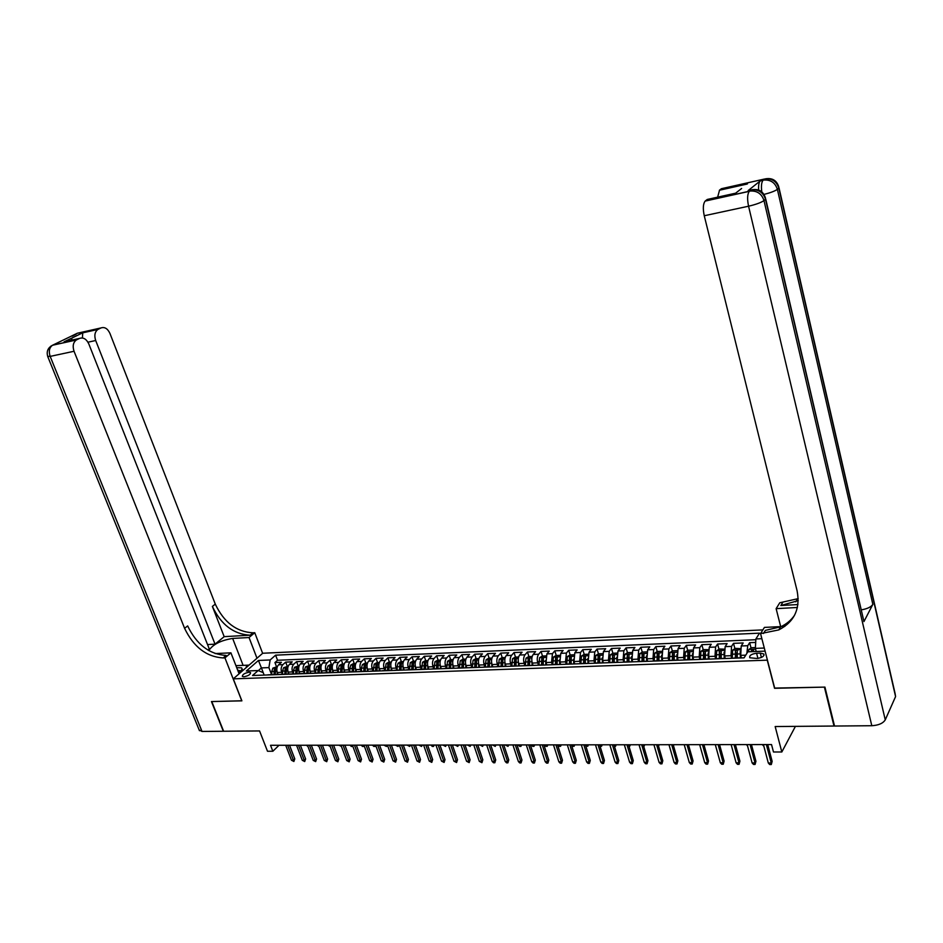 <?xml version="1.0" encoding="UTF-8"?>
<svg xmlns="http://www.w3.org/2000/svg" width="943" height="943" viewBox="0 0 943 943"><rect width="100%" height="100%" fill="white"/><g stroke="black" fill="none" stroke-linecap="round" stroke-linejoin="round"><path stroke-width="1.41" d="M243.872 676.779C248.304 675.907 250.532 674.528 250.567 672.607L249.035 672.241C244.614 673.102 242.386 674.493 242.339 676.414L243.872 676.779M762.875 629.889L262.708 653.251L233.275 678.854L767.437 660.159M233.275 678.854L241.891 700.849L211.774 701.557L223.632 731.249L259.573 730.943L267.494 751.253L272.845 751.265L278.998 745.276M834.355 725.32L834.001 726.039L775.17 726.546L781.818 751.995L795.42 726.369M774.663 688.084L824.406 687.117L834.001 726.039M755.697 642.431L749.65 642.678L751.052 648.03M741.351 657.79L740.703 655.35L741.233 645.979L743.167 642.949L733.513 643.35L734.915 648.643M736 652.733L737.249 657.401M723.811 658.568L725.285 658.509L724.578 655.939L725.143 646.639L727.112 643.621L717.576 644.022L718.979 649.244M720.051 653.181L721.112 657.13M709.348 659.086L708.653 656.528L709.242 647.287L711.258 644.281L701.84 644.682L703.254 649.833M704.303 653.676L705.187 656.906M693.635 659.652L692.928 657.118L693.553 647.924L695.604 644.941L686.304 645.33L687.718 650.422M688.767 654.183L689.474 656.729M678.123 660.206L677.404 657.684L678.064 648.548L680.151 645.59L670.968 645.979L672.383 651M673.42 654.701L673.95 656.587M662.788 660.76L662.08 658.261L662.764 649.173L664.886 646.226L655.809 646.615L657.236 651.578M658.273 655.22L658.65 656.528M647.664 661.302L646.945 658.815L647.652 649.786L649.81 646.863L640.851 647.24L642.266 652.143M643.315 655.75L643.562 656.611M632.682 661.727L631.987 659.369L632.729 650.399L634.91 647.487L626.069 647.853L627.484 652.709M617.936 662.34L617.217 659.911L617.983 651L620.199 648.1L611.465 648.466L612.891 653.263M603.367 662.894L602.636 660.454L603.414 651.589L605.677 648.713L597.037 649.067L598.463 653.817L595.776 655.456L595.174 663.047M588.962 663.412L588.22 660.984L589.033 652.179L591.32 649.314L582.786 649.668L584.224 654.383M574.723 663.931L573.992 661.514L574.817 652.756L577.14 649.904L568.712 650.257L570.15 654.937M560.661 664.438L559.918 662.033L560.779 653.322L563.124 650.493L554.79 650.835L556.24 655.491M546.775 664.933L546.021 662.552L546.905 653.888L549.274 651.071L541.046 651.413L542.496 656.045M533.043 665.428L532.288 663.059C531.392 659.522 531.699 656.658 533.196 654.454L535.589 651.648L527.455 651.99L528.917 656.587M519.475 665.911L518.721 663.554C517.813 660.053 518.12 657.2 519.64 655.008L522.068 652.214L514.029 652.544L515.503 657.118M506.061 666.395L505.307 664.061C504.399 660.571 504.717 657.731 506.25 655.55L508.701 652.768L500.757 653.098L502.23 657.648M492.812 666.878L492.046 664.544C491.138 661.078 491.468 658.261 493.012 656.092L495.488 653.322L487.637 653.652L489.122 658.167M479.704 667.338L478.938 665.027C478.03 661.585 478.36 658.78 479.928 656.623L482.439 653.876L474.671 654.194L476.156 658.685M466.761 667.809L465.995 665.51C465.076 662.08 465.418 659.298 466.997 657.141L469.52 654.407L461.846 654.737L463.343 659.204M453.96 668.269L453.182 665.982C452.275 662.575 452.616 659.805 454.208 657.672L456.766 654.949L449.174 655.267L450.671 659.699M441.3 668.728L440.522 666.453C439.615 663.059 439.957 660.312 441.572 658.179L444.141 655.479L436.644 655.786L438.141 660.206M428.782 669.176L428.016 666.913C427.096 663.542 427.45 660.807 429.077 658.685L431.67 655.998L424.244 656.304L425.753 660.701M416.417 669.624L415.639 667.373C414.72 664.025 415.073 661.302 416.712 659.192L419.329 656.517L411.997 656.823L413.505 661.184M404.182 670.06L403.404 667.821C402.484 664.497 402.85 661.786 404.5 659.687L407.128 657.023L399.879 657.33L401.388 661.668M392.088 670.497L391.298 668.269C390.378 664.956 390.744 662.269 392.406 660.183L395.07 657.53L387.891 657.825L389.412 662.151M380.123 670.921L379.334 668.717C378.414 665.428 378.78 662.74 380.465 660.666L383.141 658.025L376.045 658.332L377.565 662.623M368.289 671.345L367.499 669.153C366.568 665.876 366.957 663.212 368.642 661.149L371.342 658.52L364.316 658.815L365.849 663.082M356.584 671.77L355.794 669.589C354.863 666.336 355.252 663.672 356.949 661.621L359.66 659.016L352.717 659.298L354.25 663.542M345.008 672.182L344.219 670.013C343.287 666.772 343.676 664.143 345.386 662.092L348.12 659.499L341.248 659.782L342.781 664.002M333.551 672.595L332.761 670.438C331.83 667.22 332.231 664.591 333.952 662.564L336.698 659.97L329.909 660.265L331.441 664.461M322.223 673.007L321.433 670.862C320.502 667.656 320.903 665.039 322.636 663.023L325.394 660.454L318.675 660.725L320.219 664.909M311.025 673.408L310.223 671.275C309.292 668.092 309.693 665.487 311.438 663.483L314.219 660.913L307.571 661.196L309.115 665.345M299.933 673.809L299.143 671.687C298.2 668.516 298.613 665.935 300.369 663.931L303.163 661.385L296.585 661.656L298.129 665.782M288.971 674.198L288.169 672.088C287.226 668.941 287.639 666.371 289.407 664.379L292.224 661.833L285.705 662.116L287.261 666.218M781.818 751.995L773.484 751.984L771.527 744.557L270.523 745.288L272.845 751.265M760.27 653.098L756.581 653.228C751.394 654.006 749.143 655.503 749.826 657.754L756.981 658.485C762.18 657.719 764.443 656.21 763.747 653.959L760.27 653.098L761.402 657.46M271.608 674.693L268.896 667.609L261.411 667.903L264.17 675.094L263.227 672.642L258.158 670.556L252.535 675.506L744.074 657.837L747.858 651.802L765.091 651.141M258.158 670.556L246.371 671.003L258.441 660.465L270.158 659.959L275.604 655.161L759.516 633.154L755.885 638.953L761.873 638.694M282.393 674.304L281.639 672.324C280.708 669.188 281.12 666.63 282.888 664.638L285.705 662.116M278.114 674.587L277.313 672.489L281.639 672.324M293.285 673.915L292.542 671.923C291.611 668.764 292.012 666.194 293.78 664.202L296.585 661.656M304.306 673.514L303.563 671.522C302.62 668.339 303.033 665.758 304.778 663.754L307.571 661.196M315.445 673.113L314.691 671.11C313.76 667.915 314.16 665.31 315.905 663.294L318.675 660.725M326.691 672.713L325.948 670.685C325.017 667.479 325.418 664.862 327.15 662.835L329.909 660.265M338.077 672.3L337.335 670.273C336.403 667.043 336.792 664.414 338.513 662.375L341.248 659.782M349.57 671.887L348.827 669.848C347.908 666.595 348.297 663.955 349.994 661.903L352.717 659.298M361.204 671.463L360.462 669.412C359.531 666.147 359.92 663.495 361.617 661.432L364.316 658.815M372.956 671.051L372.214 668.976C371.294 665.699 371.672 663.023 373.357 660.96L376.045 658.332M384.838 670.614L384.107 668.54C383.176 665.239 383.553 662.552 385.227 660.477L387.891 657.825M396.862 670.19L396.119 668.092C395.2 664.78 395.565 662.069 397.227 659.982L399.879 657.33M409.014 669.742L408.284 667.644C407.364 664.308 407.718 661.585 409.368 659.487L411.997 656.823M421.297 669.306L420.566 667.184C419.647 663.837 420.012 661.102 421.639 658.992L424.244 656.304M433.733 668.858L433.002 666.725C432.083 663.353 432.436 660.607 434.051 658.485L436.644 655.786M446.298 668.398L445.579 666.265C444.66 662.87 445.002 660.112 446.605 657.978L449.174 655.267M459.017 667.95L458.286 665.793C457.379 662.375 457.72 659.605 459.312 657.46L461.846 654.737M471.877 667.479L471.158 665.322C470.251 661.88 470.581 659.086 472.148 656.941L474.671 654.194M484.879 667.019L484.172 664.839C483.264 661.385 483.582 658.568 485.138 656.411L487.637 653.652M498.045 666.536L497.326 664.355C496.431 660.878 496.749 658.049 498.293 655.868L500.757 653.098M511.365 666.064L510.646 663.86C509.75 660.359 510.057 657.519 511.589 655.326L514.029 652.544M524.838 665.569L524.131 663.353C523.224 659.841 523.53 656.988 525.039 654.784L527.455 651.99M538.465 665.086L537.758 662.858C536.862 659.31 537.168 656.446 538.653 654.23L541.046 651.413M552.268 664.591L551.561 662.34L552.433 653.664L554.79 650.835M566.224 664.084L565.529 661.833L566.378 653.098L568.712 650.257M580.358 663.577L579.662 661.302L580.487 652.521L582.786 649.668M594.668 663.106L593.972 660.772L594.762 651.943L597.037 649.067M610.816 662.634L609.166 662.693L608.447 660.241L609.225 651.354L611.465 648.466M623.83 662.163L623.111 659.699L623.853 650.764L626.069 647.853M638.67 661.632L637.951 659.145L638.67 650.151L640.851 647.24M653.688 661.09L652.969 658.591L653.676 649.55L655.809 646.615M668.905 660.536L668.186 658.025L668.858 648.925L670.968 645.979M684.3 659.982L683.592 657.46L684.241 648.301L686.304 645.33M699.895 659.428L699.199 656.882L699.812 647.664L701.84 644.682M715.69 658.862L714.994 656.293L715.584 647.028L717.576 644.022M731.697 658.285L731.002 655.703L731.556 646.379L733.513 643.35M746.868 653.369L747.74 645.719L749.65 642.678M755.85 639.719L277.537 660.265L274.943 662.564L276.499 666.642M277.313 672.489C276.37 669.353 276.794 666.795 278.562 664.815L281.391 662.292L274.943 662.564M733.583 658.214L734.774 658.014M740.149 657.978L741.599 657.931M764.29 648.03L755.378 648.383L755.885 638.953M756.192 651.483L755.378 648.383M774.545 688.296L767.307 660.359M258.441 660.465L261.411 667.903L258.335 670.626M718.814 658.744L717.328 658.803M707.674 659.145L709.171 659.098M702.794 659.322L701.286 659.381M691.749 659.723L693.27 659.664M686.975 659.888L685.431 659.947M676.025 660.289L677.581 660.23M671.357 660.454L669.789 660.513M660.501 660.843L662.08 660.784M655.927 661.008L654.348 661.067M645.177 661.397L646.768 661.338M640.698 661.55L639.106 661.609M630.042 661.939L631.657 661.88M625.669 662.092L624.042 662.151M615.095 662.481L616.734 662.422M600.337 663.012L601.988 662.953M596.141 663.153L594.479 663.212M585.756 663.53L587.43 663.471M581.654 663.683L579.969 663.742M571.352 664.049L573.049 663.99M567.344 664.19L565.635 664.249M557.124 664.556L558.834 664.497M553.199 664.697L551.478 664.768M543.074 665.063L544.795 665.004M539.231 665.204L537.498 665.263M529.176 665.569L530.933 665.499M525.428 665.699L523.671 665.758M515.456 666.053L517.224 665.994M511.79 666.194L510.022 666.253M501.9 666.548L503.68 666.477M498.305 666.677L496.525 666.736M488.498 667.031L490.301 666.96M484.985 667.149L483.181 667.22M475.26 667.503L477.064 667.444M471.818 667.632L470.003 667.691M462.176 667.974L463.991 667.903M458.805 668.092L456.978 668.163M449.233 668.434L451.072 668.375M445.945 668.552L444.106 668.622M436.444 668.893L438.295 668.835M433.226 669.011L431.375 669.082M423.808 669.353L425.67 669.282M420.661 669.471L418.786 669.53M411.313 669.801L413.187 669.73L413.564 662.846L412.067 663.353L411.714 669.624M408.236 669.907L406.35 669.978M398.948 670.249L400.846 670.178M395.942 670.355L394.056 670.426M386.736 670.685L388.634 670.614L387.844 664.296L387.479 670.438M383.801 670.791L381.891 670.862M374.654 671.121L376.575 671.051M371.778 671.227L369.868 671.298M362.713 671.546L364.635 671.475M359.896 671.652L357.975 671.722M350.902 671.97L352.835 671.899M348.144 672.076L346.211 672.147M339.209 672.394L341.166 672.324M336.533 672.489L334.576 672.559M327.657 672.807L329.614 672.736M325.029 672.901L323.072 672.972M316.223 673.219L318.192 673.149M313.665 673.314L311.697 673.385M304.919 673.632L306.899 673.561M302.42 673.715L300.44 673.785M293.744 674.033L295.725 673.962M291.293 674.115L289.301 674.186M282.676 674.422L284.668 674.351M280.283 674.516L278.279 674.587M271.725 674.823L273.729 674.752M277.537 660.265L275.604 655.161M270.158 659.959L268.896 667.609M269.392 674.905L267.388 674.976M766.364 744.557L771.256 763.028L772.152 761.343L771.303 764.537L771.256 763.028L768.309 763.005L763.417 744.569M772.152 761.343L767.72 744.557M771.303 764.537L769.665 764.525L768.309 763.005M755.426 647.558L751.547 647.711L748.872 649.456L748.247 651.79M753.316 651.589L753.54 649.633L751.63 650.151L751.347 651.66M238.744 672.901L242.245 669.165L241.597 667.844L236.705 667.668M239.781 672.194L239.887 670.697L237.695 670.214M235.915 665.664L246.771 665.216L246.064 667.738M247.314 666.642L246.771 665.216M758.644 190.038C758.361 185.476 758.879 182.459 760.176 180.962L748.141 190.58L749.544 190.262M779.036 187.952L895.107 693.576L895.579 696.582L885.253 719.863C883.049 723.352 878.558 725.308 871.803 725.721L834.531 726.039L824.936 687.105L774.722 688.296L760.553 633.613L778.765 629.912C794.383 621.861 800.489 608.813 797.094 590.766L704.256 215.747C702.771 208.698 703.077 203.806 705.152 201.095L749.485 191.181L751.041 189.932L748.141 190.58M760.553 633.613L764.431 627.401L784.8 626.423M797.931 604.557L780.828 605.524L798.226 600.608M797.401 607.481L776.124 608.648L779.79 602.766L798.202 598.628M741.611 188.482L735.634 193.185L707.274 199.456L705.329 200.942M765.74 199.103L863.953 621.578L872.841 604.369C871.073 607.021 867.277 608.848 861.466 609.826M780.686 626.624L776.124 608.648M717.647 197.158L719.556 190.109L747.493 183.861M760.341 180.82L764.679 178.993L721.419 188.706L719.556 190.109M763.476 633.484L765.398 630.384L780.651 626.812C786.45 624.136 791.094 620.282 794.56 615.249M240.783 671.357L240.182 671.44M50.698 346.281L52.808 345.091L76.371 339.975C73.165 342.368 72.399 346.128 74.049 351.267L50.168 356.395C48.517 351.338 49.307 347.613 52.525 345.244L77.314 333.244L101.007 327.928L97.919 329.437C94.83 331.759 94.088 335.449 95.691 340.517L87.958 342.203M47.669 356.324L50.168 356.395L202.014 731.438L223.326 731.261L211.456 701.557L241.868 700.779M256.991 658.238L249.035 637.527L232.662 638.435C220.745 640.368 212.8 644.423 208.816 650.599M249.035 637.527L254.751 632.706L252.96 632.812C236.469 631.916 223.915 622.345 215.287 604.121L109.942 333.433C107.655 328.577 104.673 326.738 101.007 327.928M224.175 636.655L250.131 635.193C233.616 634.274 221.027 624.69 212.375 606.42L224.175 636.655L215.039 644.163L207.531 644.564M207.908 650.057L209.263 648.937L88.807 343.936C86.438 339.009 83.361 337.158 79.577 338.396L64.065 341.837L82.748 332.761L82.43 337.771M241.785 700.849L224.941 657.872L223.137 657.943C206.411 656.835 193.563 646.957 184.592 628.321L74.049 351.267M224.941 657.872L230.917 652.827L215.098 653.582M215.039 644.163L95.691 340.517M202.014 731.438L199.126 729.906M239.098 673.797L230.917 652.827M262.625 653.322L254.751 632.706M76.642 339.834L79.577 338.396M223.137 657.943L226.108 655.444C209.405 654.348 196.592 644.505 187.645 625.916L184.592 628.321M67.684 341.036L64.065 341.837M242.327 665.404L249.082 665.11M247.832 666.194L247.16 666.218M750.086 744.581L755.013 762.934L755.932 761.26L755.084 764.431L755.013 762.934L752.113 762.911L747.174 744.593M755.932 761.26L751.453 744.581M755.084 764.431L753.469 764.419L752.113 762.911M734.008 744.605L738.982 762.84L739.925 761.178L739.064 764.325L738.982 762.84L736.118 762.816L731.131 744.616M739.925 761.178L735.41 744.605M739.064 764.325L737.473 764.325L736.118 762.816M718.13 744.628L723.151 762.746L724.106 761.095L723.246 764.231L723.151 762.746L720.322 762.734L715.301 744.64M724.106 761.095L719.556 744.628M723.246 764.231L721.678 764.219L720.322 762.734M702.464 744.652L707.521 762.651L708.499 761.013L707.627 764.125L707.521 762.651L704.727 762.639L699.659 744.664M708.499 761.013L703.914 744.652M707.627 764.125L706.083 764.125L704.727 762.639M740.361 648.643L735.351 648.36L732.676 650.092L732.287 658.261M740.184 651.542L740.361 657.813M741.174 657.094L741.21 657.742M737.285 657.919L737.273 650.257L735.387 650.776L735.34 657.99M736.2 657.966L735.387 650.776M763.842 746.149L762.203 744.569M762.227 744.652L763.441 744.652M724.259 649.173L719.368 648.996L716.692 650.717L716.279 658.839M724.059 652.297L724.236 658.332M725.073 657.801L725.12 658.414M721.206 658.509L721.218 650.882L719.344 651.401L719.297 658.568M720.169 658.544L719.344 651.401M747.516 745.866L746.432 744.593M746.443 744.675L747.198 744.675M708.37 649.68L703.584 649.621L700.897 651.33L700.46 659.405M708.134 653.051L708.323 658.862M709.183 658.485L709.23 659.086M705.34 659.074L705.364 651.507L703.513 652.014L703.443 659.145M704.327 659.11L703.513 652.014M692.657 650.057L688.001 650.246L685.313 651.943L684.854 659.97M692.421 653.782L692.622 659.44M689.663 659.64L689.71 652.108L687.883 652.627L687.801 659.711M688.696 659.676L687.883 652.627M686.987 744.675L692.079 762.569L693.081 760.93L692.209 764.03L692.079 762.569L689.321 762.545L684.217 744.687M693.081 760.93L688.449 744.675M692.209 764.03L690.677 764.019L689.321 762.545M677.204 650.67L672.607 650.859L669.931 652.544L669.436 660.524M676.897 654.501L677.109 660.029M674.186 660.194L674.257 652.709L672.453 653.228L672.347 660.265M673.255 660.23L672.453 653.228M671.699 744.699L676.826 762.474L677.852 760.86L676.98 763.936L676.826 762.474L674.104 762.463L668.976 744.711M677.852 760.86L673.196 744.699M676.98 763.936L675.459 763.924L674.104 762.463M661.88 651.283L657.412 651.46L654.725 653.145L654.218 661.067M661.585 655.208L661.797 660.654M658.909 660.748L658.992 653.299L657.212 653.817L657.082 660.807M658.014 660.784L657.212 653.817M688.708 744.675L688.626 745.288M656.611 744.722L661.774 762.392L662.811 760.777L661.939 763.842L661.774 762.392L659.086 762.38L653.912 744.722M662.811 760.777L658.12 744.722M661.939 763.842L660.442 763.83L659.086 762.38M646.757 651.884L642.395 652.061L639.719 653.735L639.177 661.562M646.45 655.915L646.674 661.279M643.821 661.291L643.928 653.888L642.159 654.407L642.018 661.349M642.961 661.326L642.159 654.407M673.868 744.699L673.502 745.783M641.7 744.746L646.898 762.309L647.947 760.706L647.075 763.747L646.898 762.309L644.234 762.286L639.036 744.746M647.947 760.706L643.232 744.746M647.075 763.747L645.601 763.736L644.234 762.286M631.81 652.485L627.566 652.65L624.891 654.312L624.089 658.261L624.325 661.998L630.337 661.774M631.504 656.611L631.739 661.88M628.91 661.833L629.04 654.466L627.284 654.984L627.13 661.892M628.085 661.856L627.284 654.984M658.532 746.137L658.438 744.722M659.192 744.722L658.556 746.219M626.977 744.77L632.199 762.215L633.272 760.624L632.388 763.653L632.199 762.215L629.582 762.203L624.337 744.77M633.272 760.624L628.521 744.77M632.388 763.653L630.938 763.641L629.582 762.203M617.052 653.075L612.926 653.24L610.239 654.89L609.661 662.516M616.746 657.283L616.981 662.41M614.188 662.351L614.329 655.031L612.596 655.55L612.431 662.422M613.398 662.387L612.596 655.55M643.256 744.829L643.845 744.746M644.706 744.746L644.045 746.243L643.916 744.746M612.42 744.793L617.689 762.133L618.773 760.553L617.889 763.559L617.689 762.133L615.095 762.121L609.826 744.793M618.773 760.553L613.987 744.781M617.889 763.559L616.451 763.547L615.095 762.121M602.164 657.955L602.4 662.929M602.483 653.652L598.463 653.817M599.642 662.882L599.807 655.597L598.098 656.116L597.909 662.941M598.888 662.905L598.098 656.116M628.545 744.84L629.5 744.77M630.372 744.758L629.712 746.255L629.582 744.77M629.712 746.255L628.969 746.255M598.051 744.805L603.343 762.05L604.439 760.482L603.555 763.465L603.343 762.05L600.774 762.038L595.481 744.817M604.439 760.482L599.63 744.805M603.555 763.465L602.141 763.453L600.774 762.038M588.078 654.23L584.165 654.383L581.477 656.01L580.864 663.554M587.76 658.615L588.008 663.448M585.273 663.4L585.462 656.163L583.764 656.67L583.564 663.459M584.554 663.424L583.764 656.67M614.011 744.864L615.331 744.781M616.227 744.781L615.555 746.267L615.402 744.781M615.555 746.267L614.435 746.267M583.847 744.829L589.175 761.968L590.283 760.412L589.399 763.37L589.175 761.968L586.64 761.956L581.312 744.84M590.283 760.412L585.45 744.829M589.399 763.37L587.996 763.37L586.64 761.956M573.851 654.796L570.043 654.949L567.356 656.564L566.719 664.072M573.533 659.275L573.78 663.966M571.081 663.907L571.281 656.705L569.607 657.224L569.395 663.966M570.385 663.931L569.607 657.224M599.654 744.887L601.316 744.805M602.235 744.805L601.551 746.278L601.398 744.805M601.551 746.278L600.054 746.161M569.82 744.852L575.171 761.885L576.291 760.341L575.407 763.288L575.171 761.885L572.66 761.873L567.309 744.852M576.291 760.341L571.434 744.852M575.407 763.288L574.016 763.276L572.66 761.873M559.788 655.35L556.087 655.503L553.411 657.118L552.751 664.567M559.482 659.911L559.718 664.461M557.054 664.414L557.278 657.247L555.616 657.766L555.392 664.473M556.394 664.438L555.616 657.766M585.473 744.911L587.477 744.829M588.408 744.829L587.725 746.29L587.548 744.829M587.725 746.29L585.697 745.607M555.946 744.876L561.333 761.814L562.464 760.27L561.58 763.193L561.333 761.814L558.857 761.791L553.47 744.876M562.464 760.27L557.584 744.876M561.58 763.193L560.213 763.193L558.857 761.791M545.903 655.904L542.296 656.057L539.62 657.66L538.936 665.063M545.596 660.548L545.832 664.968M543.203 664.909L543.439 657.79L541.789 658.308L541.553 664.968M542.567 664.933L541.789 658.308M571.458 744.923L573.792 744.84M574.747 744.84L574.051 746.302L573.874 744.84M574.051 746.302L572.696 746.302L571.505 745.064M542.249 744.887L547.647 761.732L548.802 760.199L547.918 763.111L547.647 761.732L545.207 761.72L539.797 744.899M548.802 760.199L543.899 744.887M547.918 763.111L546.563 763.099L545.207 761.72M532.182 656.458L528.669 656.599L525.994 658.19L525.298 665.558M531.876 661.173L532.111 665.463M523.99 665.605L529.495 665.404L529.754 658.32L528.127 658.839L527.88 665.463M528.905 665.428L528.127 658.839M561.238 744.864L560.543 746.314L559.199 746.314L557.867 744.946L560.26 744.864M560.543 746.314L560.342 744.864M528.705 744.911L534.139 761.649L535.306 760.129L534.41 763.028L534.139 761.649L531.722 761.638L526.288 744.911M535.306 760.129L530.367 744.911M534.41 763.028L533.066 763.017L531.722 761.638M518.615 657L515.208 657.13L512.532 658.721L511.813 666.041M518.32 661.786L518.544 665.947M515.974 665.841L516.245 658.851L514.63 659.369L514.359 665.947M515.397 665.911L514.63 659.369M547.883 744.887L547.176 746.326L545.856 746.326L544.524 744.97L546.893 744.887M547.176 746.326L546.975 744.887M515.314 744.935L520.772 761.579L521.951 760.058L521.066 762.934L520.772 761.579L518.391 761.555L512.921 744.935M521.951 760.058L517 744.935M521.066 762.934L519.734 762.934L518.391 761.555M505.212 657.53L501.9 657.66L499.224 659.24L498.493 666.524M504.918 662.387L505.142 666.43M502.595 666.288L502.878 659.369L501.287 659.888L501.004 666.43M502.053 666.395L501.287 659.888M534.681 744.899L533.974 746.337L532.665 746.337L531.333 744.982L533.679 744.911M533.974 746.337L533.762 744.899M502.089 744.946L507.57 761.496L508.76 759.987L507.864 762.852L507.57 761.496L505.2 761.484L499.719 744.958M508.76 759.987L503.786 744.946M507.864 762.852L506.556 762.852L505.2 761.484M491.963 658.061L488.745 658.19L486.069 659.758L485.315 666.996M491.68 662.988L491.892 666.901M489.382 666.76L489.676 659.876L488.097 660.395L487.802 666.913M488.863 666.854L488.097 660.395M521.632 744.923L520.913 746.349L519.617 746.349L518.296 745.005L520.607 744.923M520.913 746.349L520.689 744.923M489.016 744.97L494.509 761.425L495.712 759.928L494.827 762.769L494.509 761.425L492.175 761.414L486.671 744.97M495.712 759.928L490.725 744.97M494.827 762.769L493.531 762.769L492.175 761.414M478.867 658.579L475.732 658.709L473.056 660.265L472.302 667.467M478.584 663.577L478.796 667.373M476.309 667.231L476.628 660.383L475.06 660.902L474.765 667.373M475.826 667.279L475.06 660.902M508.725 744.946L508.006 746.361L505.401 745.017L507.688 744.946M508.006 746.361L507.77 744.946M476.085 744.994L481.602 761.343L482.828 759.858L481.932 762.687L481.602 761.343L479.303 761.331L473.775 744.994M482.828 759.858L477.806 744.982M481.932 762.687L479.303 761.331M465.925 659.098L462.883 659.216L460.208 660.772L459.43 667.927M465.653 664.167L465.854 667.844M463.402 667.727L463.72 660.89L462.164 661.408L461.858 667.844M462.93 667.715L462.164 661.408M495.959 744.958L495.24 746.373L492.647 745.041L494.91 744.958M495.24 746.373L494.992 744.958M463.308 745.005L468.848 761.272L470.074 759.799L469.178 762.604L468.848 761.272L466.561 761.26L461.021 745.017M470.074 759.799L465.04 745.005M469.178 762.604L466.561 761.26M453.135 659.605L450.165 659.723L447.501 661.267L446.711 668.387M452.864 664.732L453.053 668.304M450.636 668.222L450.966 661.385L449.434 661.903L449.116 668.304M450.188 668.174L449.434 661.903M483.346 744.982L482.616 746.385L480.034 745.053L482.274 744.982M482.616 746.385L482.356 744.982M450.66 745.029L456.223 761.201L457.473 759.728L456.577 762.533L456.223 761.201L453.972 761.19L448.408 745.029M457.473 759.728L452.416 745.029M456.577 762.533L453.972 761.19M440.475 660.112L437.599 660.23L434.935 661.762L434.122 668.846M440.216 665.298L440.405 668.752M438.012 668.717L438.365 661.88L436.833 662.387L436.503 668.752M437.587 668.634L436.833 662.387M470.863 744.994L470.133 746.396L467.575 745.076L469.779 745.005M470.133 746.396L469.862 744.994M438.165 745.041L443.752 761.131L445.002 759.669L444.106 762.451L443.752 761.131L441.524 761.119L435.937 745.053M445.002 759.669L439.933 745.041M444.106 762.451L441.524 761.119M427.969 660.607L425.175 660.725L422.511 662.245L421.686 669.294M427.721 665.841L427.898 669.2M425.529 669.224L425.894 662.363L424.385 662.87L424.044 669.2M425.14 669.117L424.385 662.87M458.522 745.017L457.779 746.408L455.233 745.1L457.426 745.017M457.779 746.408L457.508 745.017M425.812 745.064L431.411 761.06L432.672 759.598L431.776 762.368L431.411 761.06L429.206 761.048L423.607 745.064M432.672 759.598L427.592 745.064M431.776 762.368L429.206 761.048M415.604 661.102L412.893 661.208L410.229 662.729L409.392 669.73M415.356 666.371L415.533 669.648M412.822 669.601L412.067 663.353M446.31 745.029L445.567 746.42L443.045 745.111L445.202 745.041M445.567 746.42L445.285 745.041M413.6 745.088L419.211 760.989L420.484 759.539L419.588 762.298L419.211 760.989L417.03 760.977L411.407 745.088M420.484 759.539L415.38 745.076M419.588 762.298L417.03 760.977M401.518 745.1L407.152 760.918L408.425 759.48L407.529 762.215L407.152 760.918L404.995 760.907L399.349 745.1M408.425 759.48L403.309 745.1M407.529 762.215L404.995 760.907M389.565 745.123L395.211 760.848L396.508 759.421L395.612 762.144L395.211 760.848L393.078 760.836L387.432 745.123M396.508 759.421L391.38 745.111M395.612 762.144L393.078 760.836M403.38 661.585L400.74 661.691L398.087 663.212L397.05 666.795L397.227 670.167M403.132 666.89L403.298 670.096M400.999 670.178L401.376 663.318L399.891 663.825L399.526 670.025M400.645 670.096L399.891 663.825M434.24 745.053L433.497 746.42L432.295 746.432L430.975 745.123L433.12 745.053M433.497 746.42L433.202 745.053M391.286 662.069L388.728 662.175L386.064 663.672L385.204 670.603M391.05 667.408L391.204 670.52M388.929 670.603L389.329 663.789L387.844 664.296M422.299 745.064L421.545 746.432L419.046 745.147L421.156 745.076M421.545 746.432L421.25 745.076M379.322 662.552L376.846 662.646L374.194 664.143L373.31 671.027M379.098 667.903L379.251 670.956M376.988 671.039L377.4 664.249L375.939 664.756L375.562 670.862M376.693 671.051L375.939 664.756M410.476 745.088L409.733 746.443L407.235 745.159L409.333 745.088M409.733 746.443L409.415 745.088M377.742 745.135L383.412 760.777L384.709 759.351L383.813 762.062L383.412 760.777L381.302 760.765L375.632 745.135M384.709 759.351L379.569 745.135M383.813 762.062L381.302 760.765M367.499 663.023L365.094 663.118L362.442 664.603L361.381 668.139L361.546 671.451M367.275 668.398L367.416 671.381M365.189 671.463L365.613 664.709L364.163 665.216L363.774 671.286M364.917 671.475L364.163 665.216M398.795 745.1L398.04 746.455L395.565 745.182L397.628 745.111M398.04 746.455L397.722 745.111M366.061 745.147L371.742 760.718L373.051 759.292L372.143 761.991L371.742 760.718L369.644 760.695L363.963 745.159M373.051 759.292L367.888 745.147M372.143 761.991L369.644 760.695M355.794 663.483L353.472 663.577L350.82 665.063L349.747 668.575L349.912 671.876M355.582 668.882L355.723 671.805M353.519 671.876L353.955 665.169L352.517 665.664L352.116 671.722M353.26 671.887L352.517 665.664M387.231 745.123L386.465 746.467L384.013 745.194L386.052 745.123M386.465 746.467L386.147 745.123M354.485 745.17L360.191 760.647L361.499 759.233L360.603 761.92L360.191 760.647L358.116 760.636L352.423 745.17M361.499 759.233L356.336 745.17M360.603 761.92L358.116 760.636M344.219 663.943L341.967 664.037L339.327 665.51L338.242 669.011L338.407 672.288M344.006 669.353L344.148 672.218M341.967 672.3L342.415 665.617L340.989 666.112L340.576 672.159M341.731 672.3L340.989 666.112M375.75 745.477L373.888 746.479L372.579 745.218L374.595 745.135M375.019 746.479L374.689 745.135M343.052 745.182L348.757 760.577L350.089 759.174L349.181 761.838L348.757 760.577L346.718 760.565L340.953 745.194M350.089 759.174L344.902 745.182M349.181 761.838L346.718 760.565M332.773 664.402L330.592 664.485L327.952 665.958L326.867 669.436L327.021 672.701M332.573 669.825L332.702 672.63M330.545 672.701L331.005 666.053L329.59 666.56L329.178 672.607M330.333 672.713L329.59 666.56M364.246 745.913L362.572 746.491L361.263 745.229L363.267 745.159M363.703 746.491L363.361 745.159M331.736 745.206L337.453 760.518L338.785 759.115L337.889 761.767L337.453 760.518L335.437 760.506L329.708 745.206M338.785 759.115L333.598 745.206M337.889 761.767L335.437 760.506M321.457 664.85L316.695 666.395L315.599 669.86L315.764 673.102M321.245 670.284L321.386 673.031M319.241 673.113L319.712 666.501L318.31 666.996L317.897 673.043M319.052 673.113L318.31 666.996M352.8 746.184L351.385 746.491L350.077 745.241L352.057 745.17M352.493 746.491L352.152 745.17M320.537 745.218L326.266 760.447L327.61 759.068L326.714 761.696L326.266 760.447L324.274 760.435L318.534 745.218M327.61 759.068L322.412 745.218M326.714 761.696L324.274 760.435M310.259 665.298L305.567 666.831L304.459 670.273L304.613 673.502M310.047 670.744L310.176 673.443M308.066 673.514L308.55 666.937L307.159 667.432L306.734 673.491M307.889 673.526L307.159 667.432M341.472 746.443L338.973 745.194M338.997 745.265L340.989 745.253L341.401 746.502M309.457 745.241L315.21 760.388L316.553 759.009L315.657 761.626L315.21 760.388L313.229 760.376L307.477 745.241M316.553 759.009L311.331 745.229M315.657 761.626L313.229 760.376M299.167 665.746L294.558 667.267L293.438 670.685L293.591 673.903M298.978 671.192L299.096 673.832M297.01 673.915L297.505 667.361L296.114 667.868L295.689 673.939M296.856 673.915L296.114 667.868M330.203 746.514L328.011 745.206M328.034 745.276L329.732 745.276M298.495 745.253L304.259 760.317L305.615 758.95L304.707 761.555L304.259 760.317L302.29 760.306L296.538 745.253M305.615 758.95L300.381 745.253M304.707 761.555L302.29 760.306M288.204 666.182L283.654 667.691L282.535 671.098L282.688 674.292M288.016 671.628L288.134 674.233M286.059 674.304L286.566 667.785L285.199 668.292L284.762 674.351M285.929 674.304L285.199 668.292M319.029 746.526L317.166 745.229M317.19 745.288L318.557 745.288M287.65 745.265L293.414 760.258L294.782 758.891L293.886 761.484L293.414 760.258L291.481 760.247L285.705 745.276M294.782 758.891L289.548 745.265M293.886 761.484L291.481 760.247M277.36 666.607L272.881 668.115L271.749 671.499L271.89 674.681M277.159 672.064L277.277 674.622M275.238 674.693L275.745 668.21L274.389 668.705L273.942 674.74M275.12 674.693L274.389 668.705M307.972 746.538L306.428 745.241M306.451 745.312L307.501 745.312M288.169 672.088L292.542 671.923M299.143 671.687L303.563 671.522M310.223 671.275L314.691 671.11M321.433 670.862L325.948 670.685M332.761 670.438L337.335 670.273M344.219 670.013L348.827 669.848M355.794 669.589L360.462 669.412M367.499 669.153L372.214 668.976M379.334 668.717L384.107 668.54M391.298 668.269L396.119 668.092M403.404 667.821L408.284 667.644M415.639 667.373L420.566 667.184M428.016 666.913L433.002 666.725M440.522 666.453L445.579 666.265M453.182 665.982L458.286 665.793M465.995 665.51L471.158 665.322M478.938 665.027L484.172 664.839M492.046 664.544L497.326 664.355M505.307 664.061L510.646 663.86M518.721 663.554L524.131 663.353M532.288 663.059L537.758 662.858M546.021 662.552L551.561 662.34M559.918 662.033L565.529 661.833M573.992 661.514L579.662 661.302M588.22 660.984L593.972 660.772M602.636 660.454L608.447 660.241M617.217 659.911L623.111 659.699M631.987 659.369L637.951 659.145M646.945 658.815L652.969 658.591M662.08 658.261L668.186 658.025M677.404 657.684L683.592 657.46M692.928 657.118L699.199 656.882M708.653 656.528L714.994 656.293M724.578 655.939L731.002 655.703M740.703 655.35L745.748 655.161M741.233 645.979L747.74 645.719M278.562 664.815L282.888 664.638M289.407 664.379L293.78 664.202M300.369 663.931L304.778 663.754M311.438 663.483L315.905 663.294M322.636 663.023L327.15 662.835M333.952 662.564L338.513 662.375M345.386 662.092L349.994 661.903M356.949 661.621L361.617 661.432M368.642 661.149L373.357 660.96M380.465 660.666L385.227 660.477M392.406 660.183L397.227 659.982M404.5 659.687L409.368 659.487M416.712 659.192L421.639 658.992M429.077 658.685L434.051 658.485M441.572 658.179L446.605 657.978M454.208 657.672L459.312 657.46M466.997 657.141L472.148 656.941M479.928 656.623L485.138 656.411M493.012 656.092L498.293 655.868M506.25 655.55L511.589 655.326M519.64 655.008L525.039 654.784M533.196 654.454L538.653 654.23M546.905 653.888L552.433 653.664M560.779 653.322L566.378 653.098M574.817 652.756L580.487 652.521M589.033 652.179L594.762 651.943M603.414 651.589L609.225 651.354M617.983 651L623.853 650.764M632.729 650.399L638.67 650.151M647.652 649.786L653.676 649.55M662.764 649.173L668.858 648.925M678.064 648.548L684.241 648.301M693.553 647.924L699.812 647.664M709.242 647.287L715.584 647.028M725.143 646.639L731.556 646.379M757.924 658.414L756.581 653.228M755.579 649.149L748.942 649.409M752.019 651.637L751.63 650.151M780.828 605.524L782.631 602.612M895.579 696.582L778.824 188.14L777.374 189.354L872.841 604.369M863.953 621.578L765.504 199.315L763.983 200.6L885.253 719.863M871.803 725.721L748.565 206.211L704.256 215.747M752.479 189.626L750.263 191.04C757.182 190.639 761.767 193.822 763.983 200.6C761.036 202.615 755.897 204.49 748.565 206.211C747.104 199.032 747.351 194.069 749.308 191.335L705.152 201.095M765.504 199.315L765.48 198.03C763.323 191.335 758.773 188.588 751.819 189.791C758.726 189.39 763.288 192.572 765.504 199.315M749.485 191.181L750.263 191.04L749.485 191.181M766.011 178.71L763.96 180.042C770.749 179.63 775.229 182.73 777.374 189.354C774.993 191.052 770.537 192.737 764.019 194.423M778.824 188.14L778.8 186.938C776.714 180.396 772.258 177.697 765.445 178.852C772.223 178.439 776.678 181.528 778.824 188.14M760.176 180.962L763.04 180.325C761.472 182.27 761.06 186.113 761.791 191.853M250.131 635.193L252.96 632.812M212.375 606.42L215.287 604.121M82.748 332.761L98.178 329.307M71.55 340.175L71.998 337.983M73.413 335.519L74.91 334.411L72.8 335.59M243.105 665.345L232.662 638.435M740.231 649.751L732.746 650.045M735.08 654.1L732.016 654.206M740.102 653.912L737.013 654.018M724.106 650.387L716.751 650.67M719.026 654.701L716.008 654.807M723.988 654.513L720.947 654.631M708.181 651.012L700.967 651.295M703.183 655.291L700.201 655.409M708.075 655.114L705.081 655.22M692.468 651.625L685.384 651.896M687.541 655.88L684.594 655.986M692.374 655.703L689.416 655.809M676.944 652.226L669.99 652.509M672.1 656.458L669.188 656.576M676.862 656.281L673.939 656.387M661.621 652.827L654.796 653.098M656.847 657.035L653.97 657.141M661.55 656.858L658.662 656.965M646.485 653.428L639.778 653.688M641.782 657.601L638.941 657.707M646.426 657.424L643.574 657.53M631.539 654.018L624.95 654.277M626.895 658.155L624.089 658.261M631.492 657.99L628.675 658.096M616.781 654.595L610.31 654.843M612.207 658.709L609.426 658.815M616.734 658.544L613.952 658.65M602.2 655.161L595.846 655.409M597.685 659.263L594.95 659.357M602.164 659.086L599.418 659.192M587.784 655.727L581.548 655.974M583.34 659.794L580.64 659.9M587.772 659.629L585.049 659.735M573.556 656.293L567.427 656.528M569.171 660.324L566.495 660.43M573.544 660.159L570.869 660.265M559.494 656.835L553.47 657.071M555.168 660.854L552.527 660.949M559.494 660.689L556.841 660.795M545.596 657.389L539.691 657.613M541.341 661.373L538.724 661.467M545.608 661.22L542.991 661.314M531.876 657.919L526.064 658.155M527.667 661.892L525.086 661.986M531.887 661.727L529.306 661.833M518.308 658.45L512.591 658.674M514.159 662.399L511.613 662.493M518.332 662.234L515.774 662.34M504.894 658.98L499.283 659.204M500.804 662.894L498.293 662.988M504.929 662.74L502.395 662.835M491.645 659.499L486.128 659.711M487.614 663.389L485.115 663.483M491.68 663.235L489.181 663.33M478.537 660.017L473.127 660.23M474.565 663.884L472.101 663.978M478.596 663.731L476.121 663.825M465.594 660.524L460.278 660.737M461.669 664.367L459.241 664.461M465.653 664.214L463.213 664.308M452.793 661.019L447.571 661.232M448.927 664.85L446.522 664.933M452.852 664.697L450.448 664.791M440.133 661.526L435.006 661.727M436.314 665.322L433.945 665.404M440.192 665.18L437.823 665.263M427.627 662.01L422.582 662.21M423.855 665.793L421.509 665.876M427.674 665.64L425.352 665.734M415.25 662.493L410.299 662.693M411.537 666.253L409.215 666.336M415.297 666.112L413.01 666.194M403.015 662.976L398.146 663.165M399.349 666.713L397.05 666.795M403.062 666.571L400.81 666.654M390.921 663.448L386.135 663.636M387.302 667.161L385.027 667.243M390.968 667.019L388.74 667.114M378.956 663.919L374.253 664.108M375.397 667.609L373.145 667.691M379.003 667.479L376.811 667.561M367.122 664.379L362.501 664.567M363.609 668.057L361.381 668.139M367.157 667.915L365.012 667.998M355.428 664.839L350.879 665.027M351.951 668.493L349.747 668.575M355.452 668.363L353.342 668.434M343.853 665.298L339.386 665.475M340.423 668.929L338.242 669.011M343.877 668.799L341.802 668.87M332.396 665.746L328.011 665.923M329.013 669.353L326.867 669.436M332.431 669.224L330.38 669.306M321.08 666.194L316.765 666.359M317.732 669.778L315.599 669.86M321.091 669.648L319.076 669.73M309.87 666.63L305.638 666.795M306.569 670.19L304.459 670.273M309.882 670.072L307.901 670.143M298.79 667.066L294.617 667.231M295.524 670.614L293.438 670.685M298.801 670.485L296.845 670.556M287.815 667.491L283.725 667.656M284.597 671.027L282.535 671.098M287.827 670.897L285.906 670.968M276.959 667.927L272.94 668.08M273.788 671.428L271.749 671.499M276.971 671.31L275.085 671.381M733.843 658.049L740.408 657.813M717.588 658.638L724.071 658.403M701.545 659.216L707.945 658.98M685.714 659.782L692.021 659.558M670.072 660.348L676.308 660.124M654.631 660.902L660.784 660.678M639.389 661.444L645.46 661.232M609.461 662.528L615.39 662.316M594.774 663.059L600.632 662.846M580.275 663.577L586.051 663.365M565.941 664.096L571.658 663.884M551.785 664.603L557.431 664.402M537.805 665.11L543.38 664.909M510.34 666.1L515.774 665.899M496.843 666.583L502.218 666.395M483.511 667.066L488.828 666.878M470.333 667.538L475.59 667.349M457.308 668.009L462.494 667.821M444.436 668.469L449.563 668.281M431.705 668.929L436.786 668.752M419.128 669.377L424.138 669.2M406.692 669.825L411.643 669.648M394.398 670.273L399.29 670.096M382.233 670.709L387.078 670.532M370.21 671.145L375.008 670.968M358.316 671.569L363.055 671.404M346.564 671.994L351.244 671.829M334.93 672.418L339.563 672.253M323.425 672.83L328.011 672.665M312.05 673.243L316.589 673.078M300.793 673.644L305.284 673.479M289.654 674.045L294.098 673.88M278.645 674.445L283.03 674.28M267.741 674.834L272.091 674.681M764.054 655.149L763.747 653.959M240.111 671.428L242.245 669.165M240.123 671.31L239.887 670.697M795.762 601.87L797.53 598.958M780.651 626.812L778.765 629.912M746.962 184.085L719.391 190.25M97.919 329.437L82.689 332.855M76.124 334.211L72.128 336.144M76.371 339.975L52.525 345.244C47.857 347.743 46.278 351.539 47.775 356.619L199.456 730.707M82.713 332.808L64.301 341.743"/></g></svg>
